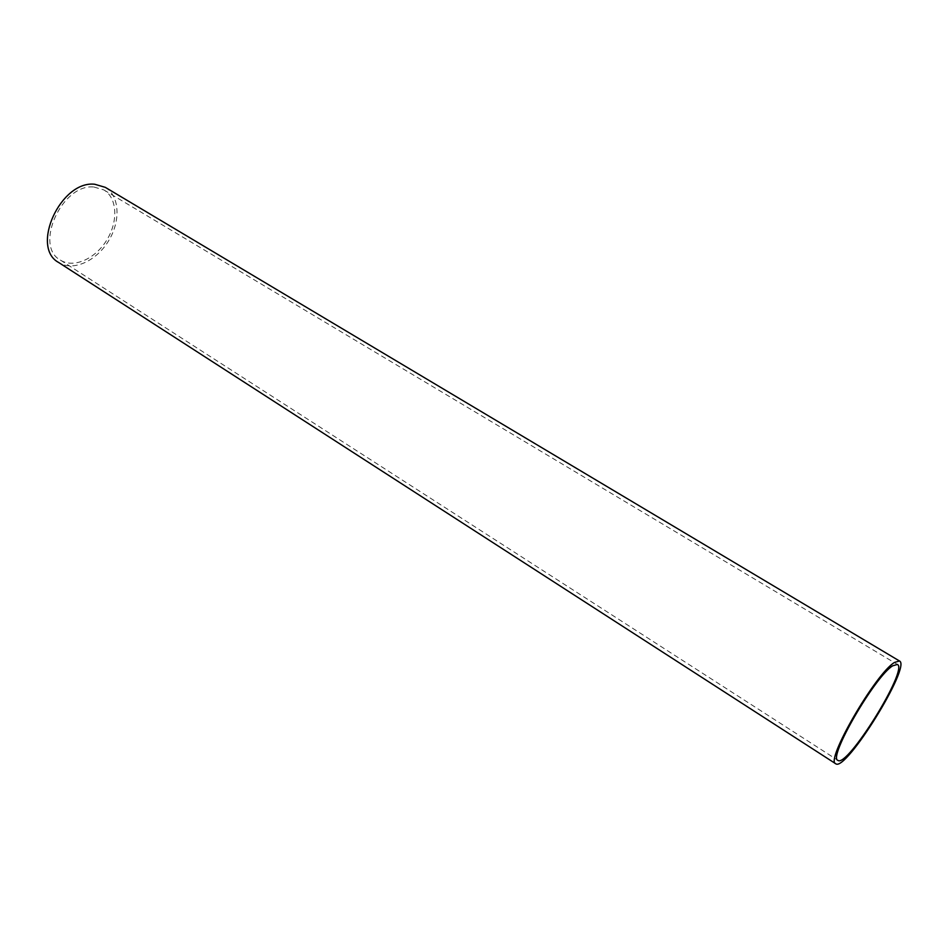 <?xml version="1.0" encoding="UTF-8"?>
<svg xmlns="http://www.w3.org/2000/svg" width="948" height="948" viewBox="0 0 948 948"><rect width="100%" height="100%" fill="white"/><g stroke="black" fill="none" stroke-linecap="round" stroke-linejoin="round"><path stroke-width="0.71" stroke-dasharray="4.74 3.56" d="M93.959 187.029L103.877 189.932C117.362 197.907 118.37 221.631 106.674 240.247C95.191 258.994 73.494 268.616 60.352 260.072C33.737 245.97 62.213 183.355 93.959 187.029M105.299 187.349C119.792 195.892 120.858 221.334 108.333 241.266C96.032 261.352 72.771 271.685 58.681 262.501M60.352 260.072L837.902 760.343M103.877 189.932L897.4 664.453"/><path stroke-width="1.42" d="M892.72 665.804L897.4 664.453C908.729 669.039 847.05 768.449 837.902 760.343C827.651 758.163 874.992 676.268 892.72 665.804M894.521 662.415L899.486 660.993C911.609 665.958 845.569 772.395 835.733 763.744C824.724 761.457 875.573 673.507 894.521 662.415M835.733 763.744L58.681 262.501C30.158 247.381 60.743 180.227 94.753 184.256L105.299 187.349L899.486 660.993"/></g></svg>
